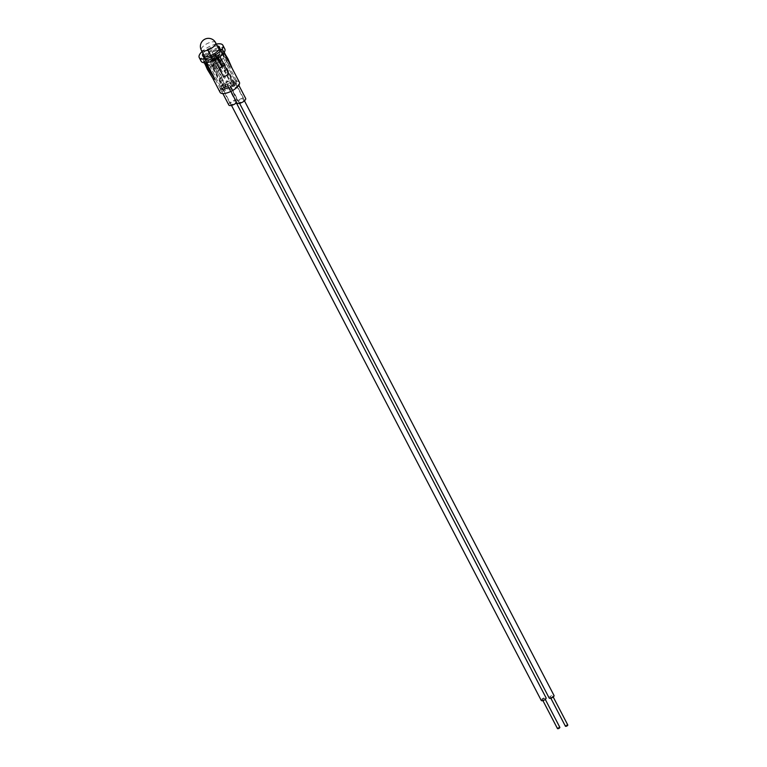<?xml version="1.0" encoding="UTF-8"?>
<svg xmlns="http://www.w3.org/2000/svg" width="767" height="767" viewBox="0 0 767 767"><rect width="100%" height="100%" fill="white"/><g stroke="black" fill="none" stroke-linecap="round" stroke-linejoin="round"><path stroke-width="0.58" stroke-dasharray="3.83 2.88" d="M229.371 87.984A4.928 1.889 -27.5 0 0 229.429 88.579A4.928 1.889 -27.5 0 0 232.257 88.924A4.928 1.889 -27.5 0 0 236.696 86.652A4.928 1.889 -27.5 0 0 238.173 84.034A4.928 1.889 -27.5 0 0 235.354 83.689A4.928 1.889 -27.5 0 0 230.138 86.681A4.928 1.889 -27.5 0 0 230.081 86.086A4.928 1.889 -27.5 0 0 227.253 85.751A4.928 1.889 -27.5 0 0 222.814 88.013A4.928 1.889 -27.5 0 0 221.337 90.64A4.928 1.889 -27.5 0 0 224.156 90.976A4.928 1.889 -27.5 0 0 229.371 87.984L236.859 102.366A4.928 1.889 152.5 0 1 236.696 102.538M228.825 105.021A4.928 1.889 152.5 0 1 230.301 102.404A4.928 1.889 152.5 0 1 234.74 100.132A4.928 1.889 152.5 0 1 237.569 100.477A4.928 1.889 152.5 0 1 237.626 101.071A4.928 1.889 152.5 0 1 242.842 98.071A4.928 1.889 152.5 0 1 245.661 98.416M230.138 86.681L237.626 101.071M215 53.306L219.429 61.82L218.71 62.29L214.271 53.767M203.025 53.469A9.482 3.624 -27.5 0 1 207.128 49.548L211.932 58.024A9.06 3.461 -27.5 0 0 207.464 64.121A9.06 3.461 -27.5 0 0 207.982 64.677L207.55 64.84A9.482 3.624 -27.5 0 1 207.09 64.323L202.651 55.799M240.32 102.327A3.087 1.179 152.5 0 1 238.556 102.116A3.087 1.179 152.5 0 1 239.477 100.477A3.087 1.179 152.5 0 1 242.267 99.048A3.087 1.179 152.5 0 1 244.031 99.269A3.087 1.179 152.5 0 1 243.101 100.908A3.087 1.179 152.5 0 1 240.32 102.327M233.58 82.366A3.087 1.179 -27.5 0 0 230.79 83.785A3.087 1.179 -27.5 0 0 229.86 85.434A3.087 1.179 -27.5 0 0 231.634 85.645A3.087 1.179 -27.5 0 0 234.414 84.226A3.087 1.179 -27.5 0 0 235.344 82.577A3.087 1.179 -27.5 0 0 233.58 82.366M232.219 104.389A3.087 1.179 152.5 0 1 230.455 104.178A3.087 1.179 152.5 0 1 231.385 102.529A3.087 1.179 152.5 0 1 234.165 101.11A3.087 1.179 152.5 0 1 235.939 101.321A3.087 1.179 152.5 0 1 235.009 102.97A3.087 1.179 152.5 0 1 232.219 104.389M225.479 84.418A3.087 1.179 -27.5 0 0 222.698 85.846A3.087 1.179 -27.5 0 0 221.768 87.486A3.087 1.179 -27.5 0 0 223.533 87.697A3.087 1.179 -27.5 0 0 226.323 86.278A3.087 1.179 -27.5 0 0 227.253 84.638A3.087 1.179 -27.5 0 0 225.479 84.418M239.409 82.309A10.882 4.161 -27.5 0 0 233.178 81.561A10.882 4.161 -27.5 0 0 223.37 86.566A10.882 4.161 -27.5 0 0 220.1 92.356M216.045 59.931A11.582 4.429 -27.5 0 0 213.284 61.504L209.477 52.309L208.288 53.076L209.477 52.309A10.882 4.161 -27.5 0 1 211.644 51.121L220.992 69.078L211.644 51.121A10.882 4.161 152.5 0 1 216.399 49.337A10.882 4.161 152.5 0 1 220.35 48.906L220.35 48.906A10.882 4.161 -27.5 0 1 221.634 49.222A10.882 4.161 -27.5 0 0 220.35 48.906L225.623 57.496L229.697 66.863L220.35 48.906M222.181 49.539L221.634 49.222L222.507 48.992L222.181 49.539A10.882 4.161 -27.5 0 1 222.631 50.085L222.631 50.085A10.882 4.161 -27.5 0 1 222.727 50.315L222.727 50.315A10.882 4.161 -27.5 0 0 222.583 49.989A10.882 4.161 -27.5 0 0 222.181 49.539L227.176 57.976A11.582 4.429 -27.5 0 0 225.623 57.496M207.301 69.26L212.574 77.85L203.226 59.903A10.882 4.161 -27.5 0 0 203.274 60.037A10.882 4.161 -27.5 0 0 203.782 60.679L203.456 61.226L204.319 61.005A10.882 4.161 -27.5 0 0 205.604 61.312A10.882 4.161 152.5 0 0 209.554 60.89A10.882 4.161 152.5 0 0 214.309 59.097L214.76 59.931L214.309 59.097A10.882 4.161 -27.5 0 0 216.476 57.918L217.675 57.151A10.882 4.161 -27.5 0 0 219.506 55.761A10.882 4.161 -27.5 0 0 222.727 50.315L224.098 52.539M224.808 48.954A13.336 5.101 -27.5 0 0 217.176 48.024A13.336 5.101 -27.5 0 0 205.153 54.169A13.336 5.101 -27.5 0 0 201.146 61.274M216.352 44.093A13.336 5.101 -27.5 0 0 215.259 44.342A13.336 5.101 -27.5 0 0 202.028 51.552M203.447 56.518L207.876 65.042A9.482 3.624 -27.5 0 0 212.517 64.974A9.482 3.624 -27.5 0 0 218.71 62.29M236.917 102.97A4.928 1.889 152.5 0 1 236.859 102.366M221.605 54.783L214.415 56.605A9.06 3.461 -27.5 0 0 212.229 57.832L212.286 57.602A9.482 3.624 -27.5 0 1 223.111 54.85L222.871 55.128A9.06 3.461 -27.5 0 0 221.605 54.783L234.491 79.528A9.06 3.461 152.5 0 1 236.409 80.506A9.06 3.461 152.5 0 1 236.351 82.155A9.06 3.461 152.5 0 1 229.458 88.023L228.787 88.579A8.638 3.298 -27.5 0 0 236.159 82.615A8.638 3.298 -27.5 0 0 233.82 80.084L234.491 79.528M214.415 56.605L227.3 81.35L230.177 81.014L224.606 70.305L224.002 71.321L216.323 57.266L212.881 63.076L214.664 62.626L218.116 56.806L225.795 70.871L226.399 69.855L231.97 80.554L233.82 80.084M216.323 57.266L218.116 56.806M217.349 46.01A9.482 3.624 -27.5 0 0 207.857 49.088L212.286 57.602M218.681 46.336L223.111 54.85M219.429 61.82A9.482 3.624 -27.5 0 0 223.906 55.569A9.482 3.624 -27.5 0 0 223.446 55.042L219.63 47.727M207.876 65.042L208.125 64.764A9.06 3.461 -27.5 0 0 209.381 65.109L216.572 63.277A9.06 3.461 -27.5 0 0 218.758 62.06A9.06 3.461 -27.5 0 0 219.065 61.868A9.06 3.461 -27.5 0 0 223.533 55.761A9.06 3.461 -27.5 0 0 223.005 55.205L223.446 55.042M211.558 58.062A9.482 3.624 -27.5 0 0 207.09 64.323M203.111 56.327L207.55 64.84M214.309 59.097A10.882 4.161 -27.5 0 0 216.486 57.918L217.675 57.151A10.882 4.161 -27.5 0 0 219.506 55.77L220.004 56.691M208.605 52.53L213.284 61.504L208.288 53.067A10.882 4.161 -27.5 0 0 206.457 54.457L206.457 54.457A10.882 4.161 152.5 0 0 203.226 59.903L205.546 65.233M206.313 62.664L205.604 61.312L206.198 62.673M216.994 58.714L216.486 57.918M208.135 70.2L204.329 61.005A10.882 4.161 -27.5 0 0 205.614 61.312M227.876 58.637A11.582 4.429 -27.5 0 0 227.176 57.976L221.634 49.213M223.657 77.055A10.882 4.161 152.5 0 0 228.854 73.718L219.506 55.761M223.983 52.722L222.727 50.315M210.848 63.268L215.795 72.405L210.848 63.268A11.582 4.429 -27.5 0 1 213.284 61.504M215.795 72.405L215.795 72.405A10.882 4.161 152.5 0 1 220.992 69.078A10.882 4.161 -27.5 0 0 215.795 72.405M232.037 68.148L231.979 68.042A10.882 4.161 -27.5 0 0 229.697 66.863A10.882 4.161 152.5 0 1 231.979 68.042A10.882 4.161 152.5 0 1 232.075 68.273M214.961 79.26A10.882 4.161 152.5 0 1 212.67 78.09A10.882 4.161 152.5 0 1 212.574 77.85A10.882 4.161 -27.5 0 0 212.727 78.186L203.332 60.133A10.882 4.161 -27.5 0 0 203.782 60.679M211.644 51.121A10.882 4.161 -27.5 0 0 209.477 52.309M208.288 53.076A10.882 4.161 -27.5 0 0 206.457 54.457M209.381 65.109L222.267 89.854A9.06 3.461 152.5 0 1 221.73 89.768A9.06 3.461 152.5 0 1 220.34 88.867A9.06 3.461 152.5 0 1 227.3 81.35M228.326 81.484A8.638 3.298 -27.5 0 0 221.558 86.412A8.638 3.298 -27.5 0 0 222.219 89.873A8.638 3.298 -27.5 0 0 223.293 89.979L225.143 89.509L230.177 81.014M216.572 63.277L229.458 88.023M231.97 80.554L226.936 89.058L228.787 88.579M212.881 63.076L220.177 77.793L219.573 78.809L225.143 89.509M226.936 89.058L221.356 78.349L221.96 77.333L214.664 62.626M207.128 49.548L207.857 49.088M224.606 70.305L226.399 69.855M219.573 78.809L221.356 78.349M223.293 89.979L222.267 89.854M218.077 58.043L217.675 57.151M205.038 62.75L204.319 61.005M222.507 48.992L224.232 52.329M225.517 54.783L227.176 57.976M203.456 61.226L204.243 62.731M217.349 57.698L217.665 58.302M220.177 77.793L221.96 77.333M224.002 71.321L225.795 70.871M212.737 64.601A8.773 3.356 -27.5 0 0 220.647 60.564A8.773 3.356 -27.5 0 0 223.283 55.895A8.773 3.356 -27.5 0 0 218.259 55.282A8.773 3.356 -27.5 0 0 210.35 59.318A8.773 3.356 -27.5 0 0 207.713 63.997A8.773 3.356 -27.5 0 0 212.737 64.601M210.34 59.999A8.773 3.356 -27.5 0 0 218.25 55.962A8.773 3.356 -27.5 0 0 220.886 51.284A8.773 3.356 -27.5 0 0 215.863 50.68A8.773 3.356 -27.5 0 0 207.953 54.716A8.773 3.356 -27.5 0 0 205.316 59.395A8.773 3.356 -27.5 0 0 210.34 59.999M213.705 68.848L214.587 67.362L223.571 84.619L222.689 86.115L213.705 68.848L215.843 68.311L212.248 61.398L210.11 61.945L212.622 66.777L210.474 67.323L220.541 86.661L221.423 85.166L211.366 65.837L210.474 67.323M221.423 85.166L223.571 84.619M211.366 65.837L213.504 65.291L210.992 60.459L213.13 59.912L212.248 61.398M214.587 67.362L216.725 66.815L213.13 59.912M220.541 86.661L222.689 86.115M223.6 66.336L232.583 83.603L233.465 82.107L224.482 64.85L223.6 66.336L221.452 66.882L217.857 59.979L220.004 59.433L222.516 64.265L224.664 63.719L234.731 83.057L235.613 81.561L225.546 62.232L224.664 63.719M233.465 82.107L235.613 81.561M224.482 64.85L222.334 65.387L218.739 58.484L220.886 57.937L223.398 62.779L225.546 62.232M232.583 83.603L234.731 83.057M210.992 60.459L210.11 61.945M220.886 57.937L220.004 59.433M218.739 58.484L217.857 59.979M216.725 66.815L215.843 68.311M213.504 65.291L212.622 66.777M222.334 65.387L221.452 66.882M223.398 62.779L222.516 64.265M221.049 64.553A1.333 0.508 -27.5 0 0 222.516 64.179A1.333 0.508 -27.5 0 0 223.283 63.21A1.333 0.508 -27.5 0 0 223.159 63.105A1.333 0.508 -27.5 0 0 221.692 63.479A1.333 0.508 -27.5 0 0 220.925 64.447A1.333 0.508 -27.5 0 0 221.049 64.553M232.286 86.134A1.333 0.508 -27.5 0 0 233.753 85.76A1.333 0.508 -27.5 0 0 234.52 84.792A1.333 0.508 -27.5 0 0 234.395 84.686A1.333 0.508 -27.5 0 0 232.919 85.06A1.333 0.508 -27.5 0 0 232.152 86.029A1.333 0.508 -27.5 0 0 232.286 86.134M552.662 696.081A1.333 0.508 152.5 0 1 552.796 696.187A1.333 0.508 152.5 0 1 552.029 697.155A1.333 0.508 152.5 0 1 550.553 697.529A1.333 0.508 152.5 0 1 550.428 697.424A1.333 0.508 152.5 0 1 551.195 696.455A1.333 0.508 152.5 0 1 552.662 696.081M235.498 83.919A2.742 1.045 152.5 0 1 235.766 84.149A2.742 1.045 152.5 0 1 234.194 86.134A2.742 1.045 152.5 0 1 231.174 86.901A2.742 1.045 152.5 0 1 230.905 86.671A2.742 1.045 152.5 0 1 232.487 84.686A2.742 1.045 152.5 0 1 235.498 83.919M549.182 698.066A2.742 1.045 152.5 0 1 550.754 696.081A2.742 1.045 152.5 0 1 553.774 695.314M565.384 726.023A1.333 0.508 152.5 0 1 566.353 725.122A1.333 0.508 152.5 0 1 567.638 724.853M214.587 65.492A1.333 0.508 -27.5 0 0 213.379 66.106A1.333 0.508 -27.5 0 0 212.986 66.815A1.333 0.508 -27.5 0 0 213.753 66.902A1.333 0.508 -27.5 0 0 214.952 66.288A1.333 0.508 -27.5 0 0 215.354 65.579A1.333 0.508 -27.5 0 0 214.587 65.492M225.814 87.064A1.333 0.508 -27.5 0 0 224.616 87.678A1.333 0.508 -27.5 0 0 224.213 88.387A1.333 0.508 -27.5 0 0 224.98 88.483A1.333 0.508 -27.5 0 0 226.188 87.869A1.333 0.508 -27.5 0 0 226.581 87.16A1.333 0.508 -27.5 0 0 225.814 87.064M557.465 728.554A1.333 0.508 152.5 0 1 557.868 727.845A1.333 0.508 152.5 0 1 559.066 727.231A1.333 0.508 152.5 0 1 559.833 727.327M543.257 699.878A1.333 0.508 152.5 0 1 542.49 699.782A1.333 0.508 152.5 0 1 542.892 699.073A1.333 0.508 152.5 0 1 544.091 698.459A1.333 0.508 152.5 0 1 544.858 698.555A1.333 0.508 152.5 0 1 544.455 699.264A1.333 0.508 152.5 0 1 543.257 699.878M541.243 700.434A2.742 1.045 152.5 0 1 542.068 698.977A2.742 1.045 152.5 0 1 544.532 697.721A2.742 1.045 152.5 0 1 546.104 697.903M224.539 89.231A2.742 1.045 152.5 0 1 222.967 89.039A2.742 1.045 152.5 0 1 223.791 87.582A2.742 1.045 152.5 0 1 226.255 86.326A2.742 1.045 152.5 0 1 227.828 86.508A2.742 1.045 152.5 0 1 227.013 87.965A2.742 1.045 152.5 0 1 224.539 89.231M214.309 53.594L218.739 62.108M203.466 56.192L207.905 64.706M207.416 49.519L211.855 58.033M207.819 49.261L212.248 57.784M203.849 56.672L208.087 64.811M214.702 53.335L219.141 61.849M219.496 48.532L222.909 55.071M219.544 48.379L223.092 55.186M215.776 50.823A8.514 3.25 -27.5 0 0 205.882 57.17A8.514 3.25 -27.5 0 0 210.426 59.855A8.514 3.25 -27.5 0 0 220.311 53.508A8.514 3.25 -27.5 0 0 215.776 50.823M215.45 50.699A8.073 3.087 -27.5 0 0 208.173 54.409A8.073 3.087 -27.5 0 0 205.748 58.714A8.073 3.087 -27.5 0 0 210.379 59.27A8.073 3.087 -27.5 0 0 217.655 55.56A8.073 3.087 -27.5 0 0 220.071 51.255A8.073 3.087 -27.5 0 0 215.45 50.699M215.623 42.693A8.073 3.087 -27.5 0 0 210.992 42.137A8.073 3.087 -27.5 0 0 201.606 48.158A8.073 3.087 -27.5 0 0 201.299 50.152M221.337 90.64L222.861 93.564M238.173 84.034L238.815 85.262M229.86 85.434L238.556 102.116M221.768 87.486L230.455 104.178M223.906 55.569L219.467 47.055M203.274 60.037L205.518 65.185M222.583 49.989L224.127 52.511M212.67 78.09L203.322 60.133M220.34 88.867L207.464 64.121M236.409 80.506L223.533 55.761M227.253 84.638L235.939 101.321M235.344 82.577L244.031 99.269M222.219 89.873L221.73 89.768M203.964 56.71L208.125 64.706M219.458 48.647L222.861 55.186M229.429 88.579L230.905 91.407M230.081 86.086L237.569 100.477M223.283 55.895L220.886 51.284M219.103 49.385L220.071 51.255C221.011 50.718 219.554 50.593 215.7 50.89C212.66 51.485 209.612 53.316 206.524 56.384L205.748 58.714L204.779 56.844M207.713 63.997L205.316 59.395M223.283 63.21L234.52 84.792M553.218 697.002L552.796 696.187M244.443 100.813L235.766 84.149M239.582 103.344L230.905 86.671M550.85 698.229L550.428 697.424M220.925 64.447L232.152 86.029M212.986 66.815L224.213 88.387M542.911 700.597L542.49 699.782M231.49 105.405L222.967 89.039M236.351 102.874L227.828 86.508M545.279 699.37L544.858 698.555M215.354 65.579L226.581 87.16"/><path stroke-width="1.15" d="M236.696 102.538A4.928 1.889 152.5 0 1 231.644 105.367A4.928 1.889 152.5 0 1 228.825 105.021L222.861 93.564M238.815 85.262L245.661 98.416A4.928 1.889 152.5 0 1 244.184 101.043A4.928 1.889 152.5 0 1 239.745 103.305A4.928 1.889 152.5 0 1 236.917 102.97L230.905 91.407M217.349 46.01A9.482 3.624 -27.5 0 1 218.681 46.336L219.007 46.528A9.482 3.624 -27.5 0 1 219.467 47.055A9.482 3.624 -27.5 0 1 215 53.306L214.271 53.767A9.482 3.624 -27.5 0 1 208.078 56.461A9.482 3.624 -27.5 0 1 203.447 56.518L203.111 56.327A9.482 3.624 -27.5 0 1 202.651 55.799A9.482 3.624 -27.5 0 1 203.025 53.469M206.313 62.664L214.952 79.269A10.882 4.161 -27.5 0 1 212.727 78.186L220.1 92.356A10.882 4.161 -27.5 0 0 226.332 93.114A10.882 4.161 -27.5 0 0 236.14 88.109A10.882 4.161 -27.5 0 0 239.409 82.309L232.037 68.148M202.028 51.552A13.336 5.101 -27.5 0 0 199.228 57.583L201.146 61.274A13.336 5.101 -27.5 0 0 208.787 62.194A13.336 5.101 -27.5 0 0 220.81 56.058A13.336 5.101 -27.5 0 0 224.808 48.954L222.9 45.272A13.336 5.101 -27.5 0 0 216.352 44.093M199.228 57.583A13.336 5.101 -27.5 0 0 206.869 58.513A13.336 5.101 -27.5 0 0 218.892 52.377A13.336 5.101 -27.5 0 0 222.9 45.272M219.007 46.528L219.63 47.727M214.309 59.097L219.257 68.244A11.582 4.429 -27.5 0 0 222.027 66.671L216.486 57.918M205.546 65.233L207.301 69.26A11.582 4.429 -27.5 0 0 207.33 69.327A11.582 4.429 -27.5 0 0 207.435 69.538A11.582 4.429 -27.5 0 0 208.135 70.2A11.582 4.429 -27.5 0 0 209.679 70.669L206.198 62.673M224.098 52.539L228.01 58.906A11.582 4.429 -27.5 0 0 227.981 58.838A11.582 4.429 -27.5 0 0 227.876 58.637L224.127 52.511M219.257 68.244L223.657 77.055A10.882 4.161 -27.5 0 0 228.854 73.718L220.004 56.691M228.01 58.906L232.075 68.273L223.983 52.722M214.952 79.269L209.679 70.669M223.657 77.055L214.75 59.931M217.665 58.302L222.027 66.671A11.582 4.429 -27.5 0 0 224.453 64.907M222.027 66.671L218.077 58.043M204.243 62.731L208.135 70.2L205.038 62.75M224.232 52.329L225.517 54.783M567.638 724.853A1.333 0.508 152.5 0 1 567.772 724.959A1.333 0.508 152.5 0 1 567.005 725.927A1.333 0.508 152.5 0 1 565.528 726.301A1.333 0.508 152.5 0 1 565.404 726.196A1.333 0.508 152.5 0 1 565.384 726.023M553.774 695.314A2.742 1.045 152.5 0 1 554.042 695.544A2.742 1.045 152.5 0 1 552.461 697.529A2.742 1.045 152.5 0 1 549.44 698.296A2.742 1.045 152.5 0 1 549.182 698.066L239.582 103.344M545.279 699.37L559.833 727.327A1.333 0.508 152.5 0 1 559.431 728.036A1.333 0.508 152.5 0 1 558.232 728.65A1.333 0.508 152.5 0 1 557.465 728.554L542.911 700.597M236.351 102.874L546.104 697.903A2.742 1.045 152.5 0 1 545.279 699.36A2.742 1.045 152.5 0 1 542.815 700.626A2.742 1.045 152.5 0 1 541.243 700.434L231.49 105.405M218.547 46.691L219.496 48.532M218.653 46.662L219.544 48.379M215.306 44.678A8.073 3.087 -27.5 0 0 215.623 42.693A8.073 8.073 0 0 0 201.51 42.31A8.073 8.073 0 0 0 201.299 50.152A8.073 3.087 -27.5 0 0 205.92 50.708A8.073 3.087 -27.5 0 0 215.306 44.678M205.518 65.185L207.33 69.327M232.027 68.138L227.981 58.838M212.727 78.186L207.435 69.538M203.696 56.192L203.964 56.71M218.432 46.662L219.458 48.647M219.103 49.385L215.623 42.693M204.779 56.844L201.299 50.152M567.772 724.959L553.218 697.002M554.042 695.544L244.443 100.813M565.404 726.196L550.85 698.229"/></g></svg>
